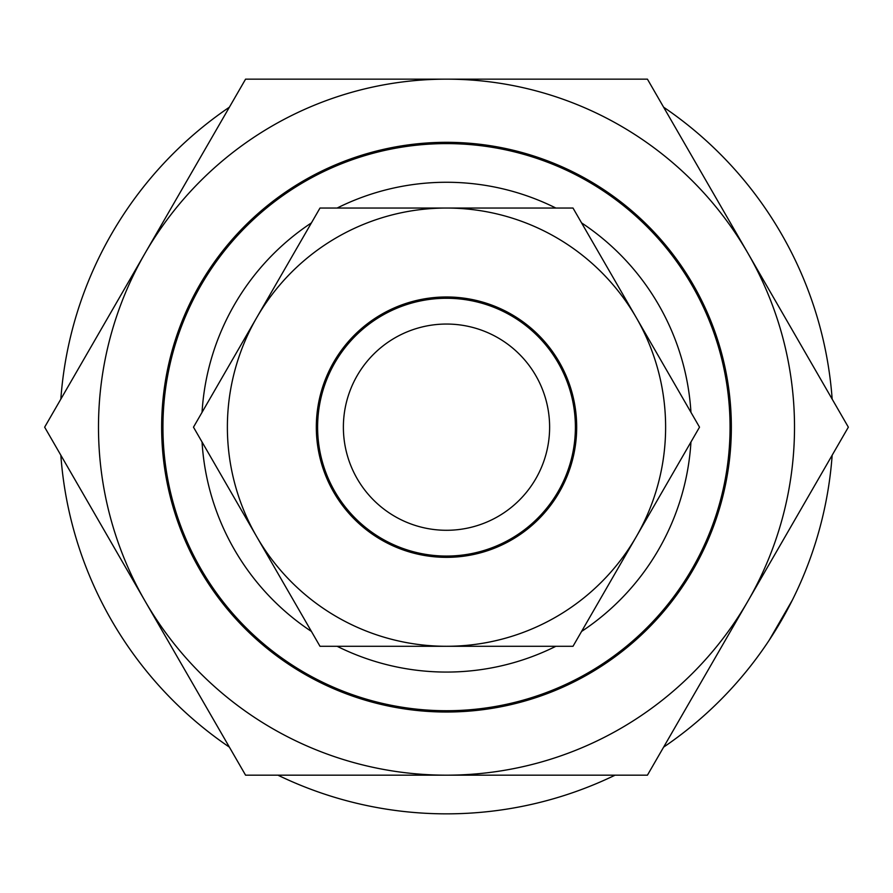 <?xml version="1.0" encoding="UTF-8"?>
<svg xmlns="http://www.w3.org/2000/svg" width="893" height="893" viewBox="0 0 893 893"><rect width="100%" height="100%" fill="white"/><g stroke="black" fill="none" stroke-linecap="round" stroke-linejoin="round"><path stroke-width="1.34" d="M785.717 612.777L792.37 600.063L785.728 612.765M776.854 628.136L769.174 640.248L792.37 600.063M690.948 412.32A244.894 244.894 0 0 0 581.577 222.893M555.87 208.047A244.894 244.894 0 0 0 337.13 208.047M311.423 222.893A244.894 244.894 0 0 0 202.052 412.32M162.939 427.167A283.561 283.561 0 0 1 446.5 143.606A283.561 283.561 0 0 1 730.061 427.167A283.561 283.561 0 0 1 446.5 710.728A283.561 283.561 0 0 1 162.939 427.167M60.836 399.126A386.68 386.68 0 0 1 229.389 107.193M832.164 455.207A386.68 386.68 0 0 1 663.611 747.14M615.054 775.18A386.68 386.68 0 0 1 277.946 775.18M229.389 747.14A386.68 386.68 0 0 1 60.836 455.207M663.611 107.193A386.68 386.68 0 0 1 832.164 399.126M202.052 442.013A244.894 244.894 0 0 0 311.423 631.44M337.13 646.286A244.894 244.894 0 0 0 555.87 646.286M581.577 631.44A244.894 244.894 0 0 0 690.948 442.013M317.607 427.167A128.893 128.893 0 0 1 446.5 298.273A128.893 128.893 0 0 1 575.393 427.167A128.893 128.893 0 0 1 446.5 556.06A128.893 128.893 0 0 1 317.607 427.167M549.619 427.167A103.119 103.119 0 0 0 446.5 324.047A103.119 103.119 0 0 0 343.381 427.167A103.119 103.119 0 0 0 446.5 530.286A103.119 103.119 0 0 0 549.619 427.167M636.262 317.607A219.12 219.12 0 0 1 446.5 646.286A219.12 219.12 0 0 1 256.738 317.607A219.12 219.12 0 0 1 636.262 317.607L699.52 427.167L573.005 646.286L319.995 646.286L193.48 427.167L319.995 208.047L573.005 208.047L636.262 317.607M576.677 427.167A130.177 130.177 0 0 0 446.5 296.978A130.177 130.177 0 0 0 316.323 427.167A130.177 130.177 0 0 0 446.5 557.344A130.177 130.177 0 0 0 576.677 427.167M199.809 569.589A284.856 284.856 0 0 0 588.922 673.858A284.856 284.856 0 0 0 693.191 284.744A284.856 284.856 0 0 0 304.078 180.475A284.856 284.856 0 0 0 199.809 569.589M747.887 601.168A348.013 348.013 0 0 0 446.5 79.153A348.013 348.013 0 0 0 145.112 601.168A348.013 348.013 0 0 0 747.887 601.168L848.35 427.167L647.425 79.153L245.575 79.153L44.65 427.167L245.575 775.18L647.425 775.18L747.887 601.168"/></g></svg>
